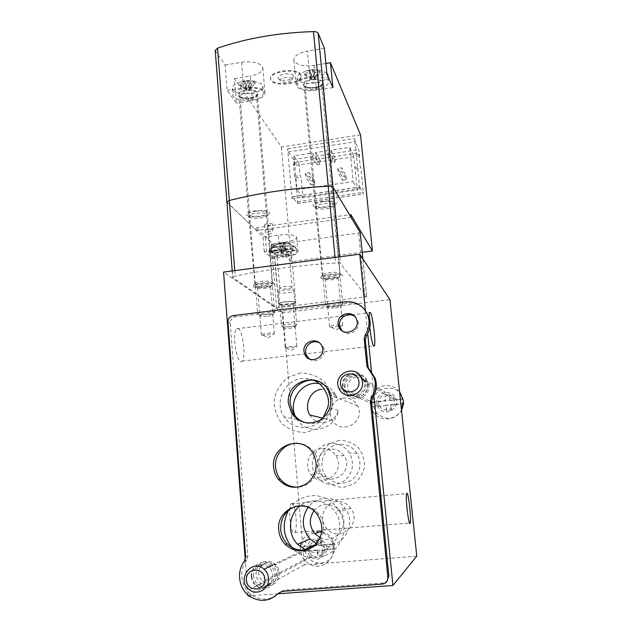 <?xml version="1.0" encoding="UTF-8"?>
<svg xmlns="http://www.w3.org/2000/svg" width="632" height="632" viewBox="0 0 632 632"><rect width="100%" height="100%" fill="white"/><g stroke="black" fill="none" stroke-linecap="round" stroke-linejoin="round"><path stroke-width="0.47" stroke-dasharray="3.16 2.37" d="M313.227 205.827L314.894 206.869C319.342 208.623 331.445 207.343 334.984 204.752C343.729 198.701 309.609 200.368 313.227 205.827M246.867 215.212L248.344 216.049C252.8 217.843 264.895 216.784 268.316 214.303C276.848 208.41 241.906 209.856 246.867 215.212M273.672 258.164L272.313 258.788L264.223 251.536L266.538 251.71L279.534 249.964C289.962 248.905 296.108 249.537 297.972 251.844C297.783 253.788 293.888 255.336 286.28 256.489L273.672 258.164L272.463 243.81L285.032 242.111C292.616 240.934 296.495 239.315 296.669 237.245C294.804 234.78 288.666 234.077 278.262 235.136L265.306 236.913L262.991 236.724L226.904 202.114L232.9 277.622L276.65 307.816L366.686 296.7L340.387 263.607C339.803 263.078 338.207 262.873 335.584 262.999C299.149 265.314 265.677 269.682 235.191 276.105L232.9 277.622M272.463 243.81L271.104 244.473L273.538 244.853L360.24 232.75M321.467 389.28C328.206 388.712 333.396 391.516 337.03 397.702L336.137 395.703C332.416 388.838 326.768 384.793 319.184 383.569M296.716 418.803L297.143 419.474C307.065 436.38 335.45 430.345 338.231 410.531C334.676 424.175 315.913 426.782 309.862 415.066L309.854 415.074M337.03 397.702L326.562 393.657M338.231 410.531L327.818 407.324M313.946 380.393C310.107 378.734 306.101 378.118 301.93 378.56C284.511 379.816 273.933 402.45 284.1 416.875C292.276 430.4 313.512 431.19 322.984 418.123M300.437 373.014L288.145 377.328C281.027 382.921 276.382 390.165 274.217 399.045C273.917 408.177 276.476 416.354 281.888 423.59C288.706 429.476 296.629 432.462 305.651 432.549L318.125 428.283C325.369 422.626 330.062 415.279 332.203 406.257C332.416 397.015 329.746 388.806 324.208 381.633C317.303 375.858 309.38 372.991 300.437 373.014M416.78 556.168L304.34 564.818L282.828 312.793L389.936 299.639M282.828 312.793L223.57 272.092M369.807 327.708L369.151 317.177M365.399 310.581L367.713 333.704M371.521 371.782L373.915 395.648M278.001 593.78L249.111 595.858M304.34 564.818L247.981 595.944M238.106 328.427C242.862 330.125 246.227 357.499 242.127 361.117C237.498 367.342 231.486 333.111 236.494 328.758L238.106 328.427M291.779 503.396C295.342 501.919 298.122 528.992 294.757 532.515C291.241 537.895 287.473 507.536 291.202 503.807L291.779 503.396M247.902 594.878L245.248 559.676M339.36 440.354L329.691 443.632C324.105 447.985 320.479 453.658 318.82 460.657C318.639 467.862 320.701 474.34 325.006 480.091C330.402 484.791 336.651 487.209 343.745 487.351L353.533 484.104C359.197 479.712 362.847 473.976 364.49 466.89C364.625 459.614 362.492 453.112 358.107 447.401C352.656 442.771 346.407 440.425 339.36 440.354M376.949 403.192C375.345 392.338 392.172 388.174 395.719 398.587C400.625 409.797 382.447 417.618 377.802 406.329L376.949 403.192M307.192 549.571C306.086 541.063 316.727 535.257 322.92 541.016C332.59 548.576 321.04 564.724 311.402 557.116C308.93 555.236 307.523 552.724 307.192 549.571M294.299 550.061C309.562 564.716 336.619 557.337 342.615 536.639C349.22 516.162 331.555 493.576 311.189 495.796C301.425 496.934 293.872 501.753 288.532 510.269M342.457 386.966C340.474 373.014 362.065 367.571 366.568 380.962C372.809 395.387 349.409 405.531 343.532 391.003L342.457 386.966M251.805 576.155C250.485 565.095 264.168 557.622 272.044 565.134C284.368 575.009 269.382 595.952 257.113 585.983C253.969 583.518 252.2 580.247 251.805 576.155M339.076 444.328C324.311 445.157 316.34 465.207 326.373 476.449C334.225 484.349 342.868 485.408 352.324 479.633C360.517 472.096 362.089 463.311 357.025 453.278C352.64 446.871 346.66 443.885 339.076 444.328M330.536 443.53C314.989 444.399 306.567 465.539 317.114 477.405C325.369 485.732 334.47 486.853 344.44 480.762C353.083 472.815 354.742 463.548 349.425 452.962C344.811 446.2 338.515 443.056 330.536 443.53M330.489 449.107C319.271 449.723 313.085 464.876 320.535 473.566C331.255 488.378 354.702 470.682 344.085 455.751C340.719 450.979 336.192 448.767 330.489 449.107M321.483 448.562C309.672 449.218 303.139 465.192 310.968 474.356C322.225 489.982 346.944 471.322 335.782 455.569C332.25 450.537 327.479 448.207 321.483 448.562M336.674 501.603C324.145 502.148 317.825 519.662 326.918 528.794C339.455 543.71 362.823 523.343 350.634 508.073C347.015 503.443 342.362 501.287 336.674 501.603M320.171 537.65C335.031 545.677 351.052 524.908 340.308 511.557C336.445 506.595 331.476 504.281 325.393 504.613C320.724 505.11 316.901 507.212 313.914 510.933M316.395 543.71C336.706 555.394 359.624 527.12 345.088 508.294C339.74 501.152 332.764 497.811 324.145 498.277C317.541 498.988 312.168 502.013 308.037 507.354M306.125 550.235C327.692 560.489 349.765 530.896 334.952 511.612C329.264 503.973 321.838 500.402 312.666 500.899C308.06 501.334 303.897 502.969 300.192 505.798M343.389 398.057C333.127 398.76 326.815 411.827 332.598 420.462C341.351 436.08 366.41 421.481 357.601 405.823C354.426 400.285 349.686 397.694 343.389 398.057M274.73 254.38C276.634 256.576 292.371 254.791 291.407 252.484C291.233 249.885 273.435 251.52 274.509 254.04L274.73 254.38M278.949 304.15C280.829 305.841 296.708 304.118 295.784 302.317C295.665 300.279 277.701 301.93 278.736 303.889L278.949 304.15M279.873 304.039L280.418 304.284C285.403 304.964 290.064 304.537 294.409 302.989C298.636 300.39 277.029 301.938 279.873 304.039M249.048 216.942L250.248 217.621C256.126 218.885 261.577 218.411 266.609 216.191L267.502 214.833C267.257 211.428 247.373 213.158 248.747 216.468L249.048 216.942M255.202 284.179C257.366 286.106 273.403 284.368 272.424 282.307L271.365 281.611C268.245 280.505 257.856 281.422 255.541 283.01L255.202 284.179M253.321 286.509C256.979 289.393 281.161 285.593 273.403 283.326C269.54 281.967 256.592 283.112 253.724 285.072L253.321 286.509M255.652 286.209L256.394 286.549C261.901 287.394 267.012 286.936 271.736 285.19C276.966 281.951 252.113 283.515 255.652 286.209M315.487 207.573L316.845 208.418C322.699 209.611 328.182 209.034 333.293 206.688L334.249 205.25C334.083 201.75 314.017 203.867 315.336 207.249L315.487 207.573M322.549 275.52C324.066 277.63 340.98 275.678 340.063 273.49L339.005 272.779C335.884 271.681 325.472 272.748 323.063 274.407L322.549 275.52M320.645 277.875C323.379 281.035 349.062 276.808 341.09 274.486C337.235 273.135 324.255 274.47 321.277 276.508L320.645 277.875M323.031 277.567L323.9 278.017C329.391 278.815 334.533 278.293 339.352 276.437C344.748 273.127 320.471 274.802 323.031 277.567M257.753 287.923L258.322 288.176C262.525 288.816 266.428 288.469 270.038 287.133L270.472 286.541C270.306 284.842 256.711 286.051 257.556 287.686L257.753 287.923M261.577 334.976L263.181 335.3L273.087 334.407L274.233 333.467C272.795 332.416 260.582 333.68 261.387 334.802L261.577 334.976M325.204 279.297L325.867 279.636C330.054 280.237 333.988 279.834 337.67 278.428L338.136 277.803C338.033 276.05 324.319 277.456 325.101 279.131L325.204 279.297M329.643 326.863L331.365 327.234L341.296 326.246L342.623 325.314C341.683 324.145 328.806 325.551 329.556 326.736L329.643 326.863M281.769 305.58L282.18 305.77C285.996 306.283 289.559 305.951 292.877 304.782L293.201 304.348C293.106 302.973 280.94 304.095 281.627 305.414L281.769 305.58M285.38 347.892L295.942 347.26L296.771 346.565C295.634 345.712 284.582 346.857 285.237 347.766L285.38 347.892M269.848 251.52L269.161 250.88L279.202 249.529L279.865 250.177L269.935 251.37C272.945 247.72 276.618 245.05 280.971 243.36L282.48 246.859L285.293 246.48L283.8 242.98L284.534 251.394L286.051 249.34L296.124 247.989L295.737 247.507L296.242 248.337L295.958 247.847C293.303 244.142 267.281 247.049 269.035 250.841C269.501 255.083 297.791 252.476 296.242 248.337L296.282 251.497C293.627 247.855 267.589 250.754 269.335 254.491C269.801 258.662 298.107 256.055 296.566 251.978M286.051 249.34L285.403 248.7L295.737 247.507M279.202 249.529L281.043 251.133L279.399 243.225C276.618 244.023 273.585 245.911 270.283 248.882L269.161 250.88M280.971 243.36L281.698 251.773L281.043 251.133L280.316 242.696L279.399 243.225M279.865 250.177L281.698 251.773L284.534 251.394L283.887 250.754L283.152 242.317L282.014 243.17L279.162 243.557M281.043 251.133L283.887 250.754L282.014 243.17M280.316 242.696C275.947 244.387 272.258 247.065 269.248 250.73M295.507 247.341L295.397 247.215C291.794 244.434 287.71 242.799 283.152 242.317M283.887 250.754L285.403 248.7M283.8 242.98C288.35 243.454 292.418 245.09 296.013 247.87L296.124 247.989M291.937 286.92C290.807 285.648 280.087 286.659 279.802 288.058L279.786 288.239C279.944 289.835 292.766 288.658 292.071 287.11L293.659 290.562C292.284 289.037 279.052 290.278 278.712 291.968L278.696 292.189C278.886 294.109 294.67 292.656 293.817 290.791L293.683 290.586M296.629 324.524C295.144 323.197 280.687 324.722 281.58 326.112L282.235 326.499C284.692 327.313 294.599 326.396 296.416 325.196L296.629 324.524M294.812 326.784C293.335 325.654 280.837 327.368 284.266 328.221C287.963 328.632 291.431 328.308 294.654 327.265L294.812 326.784M282.48 246.859L281.698 251.773M285.293 246.48L284.534 251.394M321.759 531.875C326.981 532.879 330.82 535.857 333.277 540.81L334.328 543.844L321.68 544.863L321.222 539.665L316.695 540.028L317.153 545.226L316.103 545.732L333.862 544.31L334.296 549.082L334.755 548.592L322.099 549.595L322.565 554.809L318.022 555.165L317.564 549.958L304.987 550.954C306.836 557.527 310.976 561.54 317.406 562.994C327.281 563.523 333.064 558.72 334.755 548.592M319.879 531.694C311.039 532.27 305.935 537.121 304.585 546.238L317.153 545.226M304.987 550.954L303.392 551.531L302.981 546.783L316.103 545.732L316.695 540.028M302.981 546.783L304.585 546.238M303.392 551.531L316.521 550.488L317.564 549.958M300.334 546.854C300.24 556.99 304.924 563.365 314.388 565.98C324.643 568.105 334.747 558.309 333.451 547.486L331.871 541.537C329.683 536.995 326.286 533.922 321.688 532.31M319.673 531.781C310.944 530.777 304.798 534.427 301.235 542.722M334.328 543.844L333.862 544.31M324.627 548.189L321.68 542.493C313.772 535.391 303.692 549.477 312.413 555.457C317.485 559.549 325.496 554.793 324.627 548.189M260.431 566.991C257.469 572.466 258.259 577.308 262.801 581.527C269.145 586.78 279.289 580.761 278.254 572.331C277.962 569.393 276.745 566.959 274.596 565.055C270.496 561.99 266.396 561.943 262.304 564.905M268.071 585.824C275.402 584.829 279.154 580.413 279.32 572.576C278.981 569.108 277.559 566.248 275.038 563.981C269.153 559.81 263.71 560.308 258.717 565.49M258.093 566.351C254.657 572.861 255.636 578.596 261.04 583.541L266.941 585.793M321.68 544.863L320.661 545.369L321.222 539.665M318.022 555.165L316.521 550.488L322.099 549.595M322.565 554.809L321.08 550.132L334.296 549.082M403.516 403.785L390.821 405.104L391.342 410.144L386.784 410.618L386.271 405.578L372.461 406.637L372.003 402.047L373.196 402.331C373.236 385.56 399.495 382.7 403.034 399.195L390.347 400.53L389.833 395.506L385.291 395.988L385.804 401.004L385.165 400.664L402.979 398.8L403.263 400.143M373.196 402.331L385.804 401.004M373.654 406.889L377.438 413.707C386.46 420.659 394.494 419.632 401.549 410.626M372.003 402.047L385.165 400.664L385.291 395.988M372.461 406.637L386.271 405.578M399.543 391.469C392.014 384.193 384.003 383.608 375.534 389.707C368.59 397.52 368.298 405.594 374.658 413.913C381.981 422.073 396.699 419.98 401.486 410.002M403.034 399.195L402.979 398.8M394.439 401.36L393.918 399.242C390.41 389.462 374.887 396.201 379.5 405.475C382.676 413.462 395.735 409.884 394.439 401.36M361.314 377.746C353.509 374.057 344.543 383.411 348.453 391.161C352.395 401.249 368.883 396.683 367.303 385.899L366.655 383.229L362.128 378.134M368.693 385.457L367.942 382.336C362.768 367.595 339.416 377.825 346.328 391.753C351.044 403.682 370.565 398.239 368.693 385.457M390.347 400.53L389.739 400.19L389.833 395.506M386.784 410.618L385.639 405.27L390.821 405.104M391.342 410.144L390.213 404.788L403.469 403.413M245.674 556.784L247.902 555.915L230.253 323.236C230.325 319.737 232.047 317.604 235.412 316.837L346.881 303.115C353.746 302.436 359.608 304.505 364.467 309.332M247.902 555.915L246.638 560.276C238.446 570.57 241.061 587.871 252.042 595.154C259.436 599.934 267.028 600.368 274.817 596.474M280.821 591.678L284.297 590.154L383.316 582.965L386.776 581.519M319.049 381.665C324.019 383.679 327.739 387.116 330.212 391.982C338.57 407.261 322.857 427.564 306.299 422.863M297.553 443.261C304.758 443.727 310.415 447.037 314.531 453.199C323.355 466.108 313.986 486.15 298.652 487.043M251.378 577.071C250.24 567.536 262.011 561.058 268.837 567.497C279.589 576.044 266.538 594.27 255.921 585.532C253.235 583.407 251.718 580.587 251.378 577.071M253.566 576.021C252.437 566.572 264.105 560.149 270.867 566.533C281.532 574.994 268.6 593.053 258.069 584.403C255.407 582.293 253.898 579.505 253.566 576.021M296.274 506.161C305.264 504.075 312.808 506.698 318.907 514.037C327.716 524.995 323.189 543.504 310.391 548.513M319.334 342.789L323.402 347.094C327.589 355.2 316.837 364.538 309.609 359.095M355.05 316.814L357.815 320.787C361.496 329.73 348.564 338.002 342.165 330.82M362.95 379.334L363.708 380.891C369.167 393.388 348.84 402.213 343.792 389.581L342.876 386.128C341.557 376.759 353.928 370.186 360.738 376.68M344.227 386.776C342.528 374.839 360.983 370.147 364.877 381.586C370.297 393.973 350.144 402.71 345.135 390.189L344.227 386.776M332.25 158.885L331.792 162.511L334.984 162.037L331.547 155.701L331.01 150.171L349.757 147.343L353.185 181.574L296.953 189.711L293.904 155.772L312.398 152.976L317.272 161.12L320.416 160.647L319.887 164.28L316.142 158.008L315.629 152.494L327.771 150.661L332.25 158.885L335.41 158.411L334.984 162.037M331.792 162.511L328.3 156.183L331.547 155.701M294.473 165.608L293.453 164.13L294.552 176.399L295.571 177.829L297.601 203.378L292.34 196.773L292.016 198.472L287.607 148.789L288.35 151.925L293.485 159.533L294.473 165.608L359.711 155.883L359.016 154.334L360.272 166.73L360.967 168.223L363.44 194.016L359.885 187.08L359.766 188.77L354.686 138.566L355.295 141.773L358.81 149.721L359.711 155.883M349.757 147.343L353.422 155.172L359.016 154.334M331.01 150.171L335.41 158.411M315.629 152.494L320.416 160.647M293.453 164.13L298.92 163.309L293.904 155.772M305.272 173.239L305.635 177.197L309.672 176.605L309.309 172.639L305.272 173.239L310.423 180.973L310.778 184.828L305.635 177.197M337.749 168.444L338.136 172.425L342.228 171.825L341.833 167.843L337.749 168.444L342.046 176.352L342.425 180.231L338.136 172.425M317.272 161.12L316.719 164.755L312.911 158.49L312.398 152.976M312.911 158.49L316.142 158.008M328.3 156.183L327.771 150.661M353.422 155.172L357.499 189.971L302.91 197.776L301.022 177.023L300.034 175.593L298.92 163.309M355.389 169.044L360.967 168.223M295.571 177.829L301.022 177.023M354.671 167.559L360.272 166.73M294.552 176.399L300.034 175.593M351.139 217.44L256.513 230.53L256.284 227.686L291.439 261.656L362.223 252.326M256.513 230.53L227.109 202.445L215.236 50.489M360.54 134.869L281.382 146.964L234.48 78.684L236.439 103.198L227.093 90.376L225.103 65.033L215.457 50.987M281.382 146.964L291.439 261.656M264.587 225.016L264.468 224.834C266.388 223.317 269.011 223.025 272.345 223.941L272.447 224.123C270.543 225.624 267.921 225.924 264.587 225.016M322.865 201.648C329.225 200.976 332.961 201.49 334.075 203.196C335.205 206.617 315.447 208.702 315.115 205.203C315.21 203.678 317.785 202.493 322.865 201.648M255.581 211.191C262.154 210.519 266.072 211.056 267.352 212.802C268.56 216.136 248.976 217.85 248.558 214.438C248.566 213.047 250.912 211.965 255.581 211.191M271.057 80.272L270.662 79.245C268.371 71.621 297.956 67.774 300.879 75.35L301.164 76.196C303.163 83.772 274.644 87.611 271.057 80.272M325.883 63.453L314.049 65.42C302.854 66.708 296.139 64.954 293.88 60.166C293.88 56.011 298.399 52.985 307.428 51.089L309.846 76.749L326.902 73.936M234.48 78.684L250.398 76.03L252.445 100.606L236.439 103.198M225.103 65.033L241.574 62.244C253.345 60.988 260.423 62.813 262.817 67.727C262.825 71.614 258.693 74.379 250.398 76.03M324.398 48.214L307.428 51.089M227.093 90.376L243.644 87.651C255.47 86.394 262.572 88.085 264.95 92.707C264.942 96.372 260.771 99.003 252.445 100.606M239.236 95.693L238.92 94.99C238.88 93.015 241.14 91.577 245.706 90.676C252.129 89.989 255.992 90.913 257.311 93.433C258.575 97.763 241.693 99.864 239.236 95.693M304.087 85.099L303.921 84.617C303.945 82.468 306.433 80.896 311.378 79.901C317.596 79.205 321.285 80.09 322.446 82.547C323.679 87.121 305.904 89.586 304.087 85.099M332.882 87.572L316.403 90.242C305.161 91.514 298.423 89.902 296.187 85.391C296.211 81.473 300.761 78.589 309.846 76.749M256.284 227.686L350.847 214.556M302.91 197.776L296.953 189.711M357.499 189.971L353.185 181.574M342.425 180.231L346.407 179.654L342.228 171.825M346.407 179.654L346.028 175.775L341.833 167.843M346.028 175.775L342.046 176.352M310.778 184.828L314.72 184.252L309.672 176.605M314.72 184.252L314.357 180.397L309.309 172.639M314.357 180.397L310.423 180.973M316.719 164.755L319.887 164.28M300.808 74.6C297.885 67.016 268.308 70.863 270.599 78.502C271.46 86.853 303.155 83.685 301.093 75.453L300.808 74.6M293.311 75.84C291.233 71.376 274.019 75.09 278.965 78.913C281.556 81.394 291.51 80.398 293.161 77.491L293.311 75.84M291.889 78.913C290.278 75.477 276.935 78.336 280.75 81.283C284.795 82.997 288.469 82.626 291.779 80.185L291.889 78.913M254.506 82.018L255.312 83.274L249.119 83.148L250.833 86.742L247.799 87.248L246.061 83.653L240.081 85.786L239.228 84.546L245.232 82.405L243.652 81.022L246.733 80.517L248.297 81.891L254.506 82.018L248.834 88.361L248.297 81.891M251.504 93.386C259.073 91.916 262.849 89.491 262.849 86.11L261.387 83.906L254.941 81.386C249.087 80.477 243.486 80.951 238.145 82.8C233.927 84.483 231.96 86.442 232.244 88.693C234.527 92.975 240.95 94.539 251.504 93.386M239.228 84.546L245.761 88.859L248.834 88.361L249.656 89.594L249.119 83.148M243.652 81.022L245.761 88.859L246.591 90.092L249.656 89.594L255.312 83.274M252.057 100.038C259.633 98.576 263.425 96.183 263.425 92.857C262.778 84.775 230.372 87.508 232.781 95.448C235.065 99.659 241.487 101.183 252.057 100.038M268.197 314.38L274.154 312.959L274.651 312.319C274.47 310.383 256.553 311.987 257.651 313.835L258.543 314.357C260.74 314.847 263.955 314.855 268.197 314.38M267.834 316.269L272.202 315.234C275.781 312.998 255.913 314.768 260.755 316.253L267.834 316.269M240.081 85.786L246.591 90.092L246.061 83.653M245.761 88.859L245.232 82.405M249.656 89.594L250.833 86.742M246.591 90.092L247.799 87.248M246.733 80.517L248.834 88.361M319.721 71.234L320.313 72.538L313.962 72.427L315.281 76.132L312.168 76.646L310.833 72.941L304.719 75.113L304.079 73.818L310.209 71.645L309.064 70.176L312.224 69.646L313.346 71.124L319.721 71.234L313.97 77.649L313.346 71.124M326.815 73.004L319.832 70.286C314.088 69.567 308.582 70.184 303.313 72.135C298.92 73.984 296.85 76.077 297.111 78.423C299.141 82.594 305.264 84.096 315.479 82.934C323.284 81.417 327.455 78.897 327.992 75.374M304.079 73.818L310.825 78.163L313.97 77.649L314.578 78.937L313.962 72.427M309.064 70.176L311.45 79.45L314.578 78.937L320.313 72.538M316.118 89.649C324.327 88.038 328.498 85.423 328.624 81.797C328.055 73.486 295.397 77.144 297.735 85.241C299.766 89.341 305.888 90.811 316.118 89.649M335.56 306.109L342.141 304.521L342.686 303.842C342.591 301.851 324.508 303.676 325.527 305.572L326.412 306.109C328.45 306.567 331.5 306.567 335.56 306.109M335.387 307.989L340.214 306.836C343.966 304.482 323.821 306.512 328.68 307.997L335.387 307.989M304.719 75.113L311.45 79.45L310.833 72.941M310.825 78.163L310.209 71.645M314.578 78.937L315.281 76.132M311.45 79.45L312.168 76.646M312.224 69.646L313.97 77.649M362.871 258.867L366.671 296.669L362.887 258.891M339.732 256.805L340.387 263.607M335.055 257.422L335.584 262.999M234.764 270.622L235.191 276.105M272.313 258.788L271.104 244.473M271.325 244.679L276.65 307.816M264.223 251.536L262.991 236.724M273.538 244.853L278.878 307.895M358.66 233.334L365.067 297.222M286.28 256.489L285.032 242.111M279.534 249.964L278.262 235.136M266.538 251.71L265.306 236.913M295.397 247.215L294.22 246.678C289.298 244.782 274.106 246.18 270.283 248.882L269.035 250.841L269.335 254.491M269.935 251.37C274.541 254.585 298.217 251.425 296.013 247.87M290.76 252.239C288.642 249.995 272.7 252.129 275.181 254.317C277.448 256.497 292.987 254.427 290.76 252.239M289.085 254.309C287.829 252.705 276.263 254.001 277.014 255.66C277.187 257.524 289.938 256.347 289.219 254.538L289.085 254.309M345.57 301.74L346.881 303.115M233.168 315.613L235.412 316.837M227.962 322.067L230.253 323.236M244.402 561.192L246.638 560.276M282.37 591.347L284.297 590.154M382.273 584.11L383.316 582.965M297.704 201.648L363.416 192.286M287.607 148.789L354.686 138.566M292.016 198.472L359.766 188.77M241.574 62.244L243.644 87.651M314.049 65.42L316.403 90.242M297.411 203.322L363.313 193.945M292.34 196.773L359.885 187.08M288.35 151.925L355.295 141.773M293.485 159.533L358.81 149.721M294.196 162.566L359.395 152.81M272.834 229.748C269.501 228.855 266.878 229.155 264.958 230.633L265.069 230.814C268.41 231.699 271.033 231.399 272.937 229.922L272.834 229.748M250.762 98.126C263.228 96.198 258.172 88.188 245.429 90.273C232.734 92.367 238.446 100.219 250.762 98.126M250.398 99.271C254.443 98.489 256.458 97.217 256.45 95.456C256.071 91.174 238.857 92.627 240.105 96.838C241.305 99.074 244.734 99.888 250.398 99.271M315.155 87.658C327.897 85.683 324.224 77.349 311.173 79.482C298.178 81.623 302.531 89.807 315.155 87.658M314.941 88.796C319.334 87.927 321.554 86.537 321.609 84.617C321.277 80.217 303.921 82.152 305.13 86.458C306.196 88.63 309.467 89.412 314.941 88.796M336.137 395.703L325.614 391.524M297.143 419.474L284.1 416.875M322.92 541.016L315.755 544.413M304.758 549.619L272.044 565.134M311.402 557.116L257.113 585.983M395.719 398.587L366.568 380.962M377.802 406.329L343.532 391.003M294.757 532.515L409.568 522.996M291.202 503.807L406.637 493.632M242.127 361.117L373.512 346.02M236.494 328.758L369.57 312.666M357.025 453.278L349.425 452.962M326.373 476.449L317.114 477.405M344.085 455.751L335.782 455.569M320.535 473.566L310.968 474.356M350.634 508.073L340.308 511.557M326.918 528.794L321.878 530.872M345.088 508.294L334.952 511.612M357.601 405.823L326.681 393.902M332.598 420.462L322.92 418.171M232.197 270.954L232.695 277.377M297.972 251.844L296.669 237.245M272.266 258.717L271.057 244.394M295.784 302.317L291.407 252.484M278.736 303.889L274.509 254.04M266.609 216.191L268.316 214.303M250.248 217.621L248.344 216.049M272.424 282.307L267.502 214.833M254.941 283.855L248.747 216.468M255.541 283.01L253.724 285.072M271.365 281.611L273.403 283.326M333.293 206.688L334.984 204.752M316.845 208.418L314.894 206.869M340.063 273.49L334.249 205.25M322.415 275.299L315.336 207.249M323.063 274.407L321.277 276.508M339.005 272.779L341.09 274.486M270.038 287.133L271.736 285.19M258.322 288.176L256.394 286.549M257.556 287.686L261.387 334.802M270.472 286.541L274.407 333.633M263.181 335.3L268.205 337.938L273.087 334.407M337.67 278.428L339.352 276.437M325.867 279.636L323.9 278.017M325.101 279.131L329.556 326.736M338.136 277.803L342.702 325.425M331.365 327.234L336.485 329.841L341.296 326.246M292.877 304.782L294.409 302.989M282.18 305.77L280.418 304.284M281.627 305.414L285.237 347.766M293.201 304.348L296.898 346.692M286.525 348.129L291.36 350.57L295.942 347.26M282.401 242.672C285.743 243.051 286.588 242.333 294.22 246.678L295.484 247.302M279.786 288.239L276.974 255.131L281.39 255.241L289.282 254.001L292.071 287.11M279.802 288.058L278.712 291.968M278.696 292.189L281.58 326.112M293.817 290.791L296.795 324.714M294.654 327.265L296.416 325.196M284.266 328.221L282.235 326.499M333.277 540.81L331.871 541.537M317.406 562.994L314.388 565.98M321.68 542.493L274.596 565.055M312.413 555.457L262.801 581.527M275.038 563.981L272.242 565.308M261.04 583.541L249.371 589.727M377.438 413.707L374.658 413.913M393.918 399.242L366.655 383.229M379.5 405.475L348.453 391.161M367.942 382.336L366.805 381.657M346.328 391.753L339.013 388.451M249.83 596.387L252.042 595.154M328.735 391.382L330.212 391.982M312.903 453.144L314.531 453.199M255.921 585.532L258.069 584.403M268.837 567.497L270.867 566.533M317.311 514.535L318.907 514.037M321.885 346.107L323.402 347.094M356.59 319.563L357.815 320.787M343.792 389.581L345.135 390.189M363.708 380.891L364.877 381.586M262.817 67.727L264.95 92.707M293.88 60.166L296.187 85.391M303.921 84.617L315.115 205.203M322.446 82.547L334.075 203.196M297.601 203.378L363.44 194.016M292.126 196.71L359.75 187.001M238.92 94.99L248.558 214.438M257.311 93.433L267.352 212.802M264.468 224.834L265.448 232.181C269.192 235.341 271.689 234.59 272.937 229.922L272.447 224.123M270.599 78.502L270.662 79.245M301.093 75.453L301.164 76.196M291.779 80.185L293.161 77.491M280.75 81.283L278.965 78.913M254.941 81.386C249.142 79.948 243.549 80.422 238.145 82.8M232.244 88.693L232.781 95.448M262.849 86.11L263.425 92.857M274.651 312.319L256.45 95.456C255.296 95.44 259.894 95.274 250.509 98.007C237 98.418 241.29 96.214 240.105 96.838L257.651 313.835M272.202 315.234L274.154 312.959M260.755 316.253L258.543 314.357M319.832 70.286C314.112 69.062 308.606 69.686 303.313 72.135M297.111 78.423L297.735 85.241M328.127 76.733L328.624 81.797M342.686 303.842L321.609 84.617C320.274 84.649 325.417 84.412 314.973 87.524C302.42 88.069 306.22 85.897 305.13 86.458L325.527 305.572M340.214 306.836L342.141 304.521M328.68 307.997L326.412 306.109"/><path stroke-width="0.95" d="M226.888 201.948L215.236 50.489L217.55 48.166L229.337 200.486L226.904 202.114L229.337 200.486C259.31 192.855 292.276 188.091 328.245 186.195C292.276 188.091 259.31 192.855 229.337 200.486L234.764 270.622M360.24 232.75L333.017 187.175C332.424 186.44 330.828 186.116 328.245 186.195C330.828 186.116 332.424 186.44 333.017 187.175L351.139 217.44L350.847 214.556L372.438 250.983L360.54 134.869L330.441 62.694L332.882 87.572L326.902 73.936L324.398 48.214L318.173 33.298L339.732 256.805M319.184 383.569C301.085 380.346 286.415 403.311 296.716 418.803M322.92 418.171L309.87 415.082C303.723 405.238 310.407 390.181 321.467 389.28M322.984 418.123L327.818 407.324C329.043 402.639 328.664 398.168 326.681 393.902L325.614 391.524C322.976 386.428 319.089 382.723 313.946 380.393M245.248 559.676L223.57 272.092L359.75 254.175L365.399 310.581M373.915 395.648L392.914 585.501L416.78 556.168L389.936 299.639L359.75 254.175M369.151 317.177L369.57 312.666L370.297 312.437C372.619 314.491 376.024 342.505 374.365 345.925C372.975 346.976 371.458 340.909 369.807 327.708M406.874 493.252C408.414 491.925 411.511 519.528 410.208 522.948C408.951 528.249 405.175 497.234 406.637 493.632L406.874 493.252M367.713 333.704L371.521 371.782M392.914 585.501L278.001 593.78M249.111 595.858L247.981 595.944L247.902 594.878M288.532 510.269C281.248 524.821 283.175 538.085 294.299 550.061M313.914 510.933C308.803 518.706 309.135 526.314 314.918 533.748L320.171 537.65M308.037 507.354C301.14 518.272 301.804 528.802 310.02 538.946L316.395 543.71M300.192 505.798C288.484 514.361 287.086 533.764 297.546 544.31L306.125 550.235M321.759 531.875L319.879 531.694M321.688 532.31L319.673 531.781M301.235 542.722L300.334 546.854M262.304 564.905L260.431 566.991M258.717 565.49L258.093 566.351M266.941 585.793L268.071 585.824M268.545 578.225C268.197 574.583 266.704 571.573 264.073 569.195C251.773 557.716 235.712 580.144 249.371 589.727C257.256 596.229 269.817 588.716 268.545 578.225M264.792 578.841C263.892 566.398 245.311 567.844 246.354 580.223C247.167 592.658 265.851 591.307 264.792 578.841M401.549 410.626L403.516 403.785L403.295 400.427L399.543 391.469M401.486 410.002L403.374 401.518M403.263 400.143L403.469 402.11M362.128 378.134L361.314 377.746M362.436 381.839L361.662 378.56C356.25 363.108 331.784 373.86 339.013 388.451C343.927 400.965 364.395 395.245 362.436 381.839M358.984 381.918C357.902 370.036 339.234 372.114 340.458 383.932C341.462 395.806 360.232 393.815 358.984 381.918M366.821 365.351L364.182 338.855L365.225 334.826C369.096 328.877 370.028 322.565 368.022 315.897C363.921 305.849 356.432 301.132 345.57 301.74L233.168 315.613C229.772 316.379 228.034 318.536 227.962 322.067L245.674 556.784L244.402 561.192C236.131 571.573 238.762 589.032 249.83 596.387C260.155 602.549 269.722 601.498 278.53 593.219L282.37 591.347L382.273 584.11C386.018 583.439 387.882 581.132 387.866 577.182L370.407 401.446L371.458 397.354C375.511 391.066 376.364 384.406 374.026 377.359L367.16 366.844L366.821 365.351L367.958 366.181L368.298 367.658L375.108 378.086C377.43 385.07 376.577 391.674 372.564 397.899L371.521 401.96L388.862 576.1L386.776 581.519M364.182 338.855L365.343 339.913L367.958 366.181M365.343 339.913L366.37 335.924C370.21 330.023 371.134 323.766 369.143 317.153L364.467 309.332M278.53 593.219L274.817 596.474M288.421 403.5C285.372 380.669 319.523 370.233 328.735 391.382C333.159 403.192 330.252 412.799 320.013 420.201C308.598 425.407 299.118 423.045 291.581 413.115L288.421 403.5M306.299 422.863C300.777 421.473 296.463 418.352 293.374 413.518L290.238 403.99C288.382 388.72 305.185 375.669 319.049 381.665M273.617 467.19C270.78 445.284 302.033 433.955 312.903 453.144C318.623 464.52 316.837 474.506 307.539 483.101C296.811 489.658 287.094 488.402 278.38 479.333C275.607 475.778 274.019 471.733 273.617 467.19M298.652 487.043C291.257 487.533 285.143 484.91 280.308 479.159C277.559 475.635 275.979 471.622 275.576 467.119C274.241 454.455 285.245 442.495 297.553 443.261M278.744 530.122C276.002 508.784 305.193 496.855 317.311 514.535C324.082 525.508 323.26 535.77 314.839 545.313C304.806 552.976 294.939 552.7 285.245 544.484C281.43 540.486 279.265 535.699 278.744 530.122M310.391 548.513C301.748 551.72 293.991 550.124 287.133 543.717C283.349 539.76 281.2 535.012 280.679 529.482C280.537 517.79 285.727 510.016 296.274 506.161M303.952 351.321C302.562 341.138 318.078 336.587 321.885 346.107C327.226 356.717 309.806 365.541 304.916 354.734L303.952 351.321M309.609 359.095L306.583 355.642L305.627 352.261C304.703 345.119 313.18 339.25 319.334 342.789M338.183 324.034C336.666 313.385 353.454 309.261 356.59 319.563C361.014 330.623 342.742 337.836 338.807 326.625L338.183 324.034M342.165 330.82L340.182 327.779L339.558 325.219C338.42 317.185 349.101 311.371 355.05 316.814M360.738 376.68L362.95 379.334M362.223 252.326L372.438 250.983M325.883 63.453L330.441 62.694M217.55 48.166C246.48 38.22 278.451 32.698 313.464 31.6C315.984 31.608 317.556 32.177 318.173 33.298M327.992 75.374L326.815 73.004M360.232 232.639L362.871 258.867L360.248 232.679M313.464 31.6L335.055 257.422M368.638 369.088L369.767 369.886M365.225 334.826L366.37 335.924M387.866 577.182L388.862 576.1M370.407 401.446L371.521 401.96M371.458 397.354L372.564 397.899M315.755 544.413L304.758 549.619M409.568 522.996L410.208 522.948M373.512 346.02L374.365 345.925M321.878 530.872L314.918 533.748M310.02 538.946L297.546 544.31M226.904 202.114L232.197 270.954M272.242 565.308L264.073 569.195M366.805 381.657L361.662 378.56M367.16 366.844L368.298 367.658M368.022 315.897L369.143 317.153M291.581 413.115L293.374 413.518M278.38 479.333L280.308 479.159M374.026 377.359L375.108 378.086M285.245 544.484L287.133 543.717M304.916 354.734L306.583 355.642M338.807 326.625L340.182 327.779M327.961 74.979L328.127 76.733"/></g></svg>
